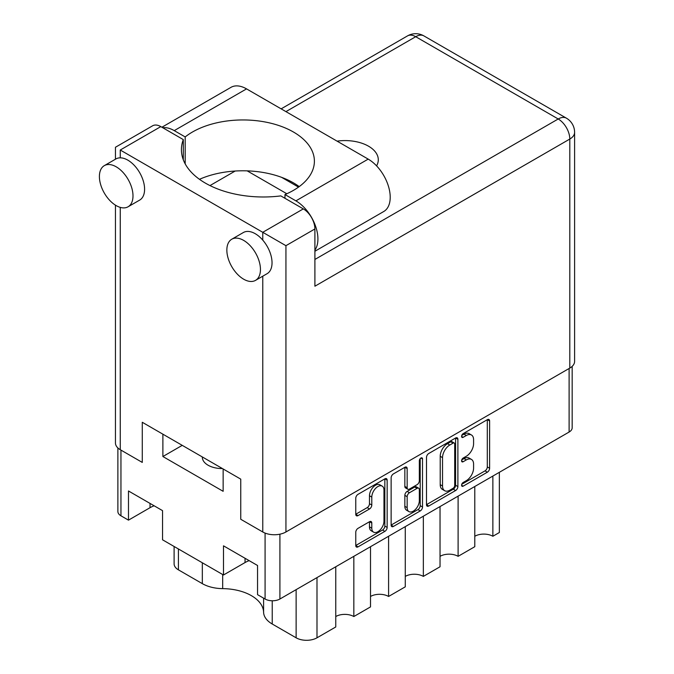 <?xml version="1.0" encoding="UTF-8"?>
<svg xmlns="http://www.w3.org/2000/svg" width="674" height="674" viewBox="0 0 674 674"><rect width="100%" height="100%" fill="white"/><g stroke="black" fill="none" stroke-linecap="round" stroke-linejoin="round"><path stroke-width="1.01" d="M382.183 486.123L379.866 484.783A8.602 4.971 120 0 0 375.561 485.213A8.602 4.971 120 0 0 369.478 495.744L371.795 497.083A8.602 4.971 120 0 1 377.878 486.544A8.602 4.971 120 0 1 382.183 486.123A8.602 4.971 120 0 1 383.969 490.057L383.969 521.179A8.602 4.971 120 0 1 380.212 529.84A8.602 4.971 120 0 1 373.581 532.148A8.602 4.971 120 0 1 371.795 528.205L371.795 523.024A3.218 1.854 120 0 0 371.13 521.55A3.218 1.854 120 0 0 369.521 521.71L358.037 528.34A3.218 1.854 120 0 0 355.762 532.275L355.762 545.544A3.218 1.854 120 0 0 356.428 547.018A3.218 1.854 120 0 0 358.037 546.858L384.879 531.356A3.218 1.854 120 0 0 387.154 527.422L387.154 480.141A3.218 1.854 120 0 0 386.48 478.675A3.218 1.854 120 0 0 384.879 478.835L358.037 494.328A3.218 1.854 120 0 0 355.762 498.263L355.762 514.287A3.218 1.854 120 0 0 356.428 515.762A3.218 1.854 120 0 0 358.037 515.602L369.521 508.971A3.218 1.854 120 0 0 371.795 505.028L371.795 497.083M420.93 458.017L422.522 458.935A2.249 1.297 120 0 0 422.05 457.907A2.249 1.297 120 0 0 420.93 458.017A2.249 1.297 120 0 0 419.338 460.772L419.338 480.739A3.218 1.854 120 0 1 417.063 484.673L409.438 489.071A3.218 1.854 120 0 1 407.829 489.231A3.218 1.854 120 0 1 407.163 487.765L407.163 468.59A3.218 1.854 120 0 0 406.498 467.116A3.218 1.854 120 0 0 404.889 467.276L407.163 468.59M222.412 468.548A19.664 11.348 180 0 1 208.081 465.22A19.664 11.348 180 0 1 202.318 457.191A19.664 11.348 180 0 1 202.326 456.947M335.762 566.767L335.762 626.972L316.991 637.806A14.744 8.518 180 0 1 296.13 637.806L272.229 624.006A29.496 17.027 180 0 1 263.593 612.253A41.62 24.028 0 0 0 251.41 595.664A41.62 24.028 0 0 0 222.681 588.629A29.496 17.027 180 0 1 202.326 583.642L178.416 569.842A14.744 8.518 180 0 1 174.103 563.826L174.103 546.479M426.499 457.427L426.499 504.7A3.218 1.854 120 0 0 427.164 506.174A3.218 1.854 120 0 0 428.774 506.014L455.616 490.52A3.218 1.854 120 0 0 457.89 486.577L457.89 439.305A3.218 1.854 120 0 0 457.225 437.83A3.218 1.854 120 0 0 455.616 437.99L428.774 453.484A3.218 1.854 120 0 0 426.499 457.427M572.175 366.353L572.175 427.763A10.489 6.058 180 0 1 569.109 432.042L279.912 599.009A10.489 6.058 180 0 1 265.084 599.009L257.552 594.662L257.552 565.494L223.49 545.83L223.49 574.989L162.544 539.807L162.544 510.639L128.481 490.975L128.481 520.143L120.949 515.795A10.489 6.058 180 0 1 117.883 511.515L117.883 447.966M466.307 480.672L463.173 482.474A2.249 1.297 120 0 0 461.707 484.463A2.249 1.297 120 0 0 462.052 486.266A2.249 1.297 120 0 0 463.173 486.156L487.344 472.204A3.218 1.854 120 0 0 489.619 468.261L489.619 420.989A3.218 1.854 120 0 0 488.953 419.514A3.218 1.854 120 0 0 487.344 419.675L463.173 433.626A2.249 1.297 120 0 0 461.707 435.606A2.249 1.297 120 0 0 462.052 437.418A2.249 1.297 120 0 0 463.173 437.3L466.307 435.497A10.295 5.94 120 0 1 471.446 434.983A10.295 5.94 120 0 1 473.586 439.701L473.586 443.635A10.295 5.94 120 0 1 466.307 456.247L463.173 458.05A2.249 1.297 120 0 0 461.707 460.039A2.249 1.297 120 0 0 462.052 461.842A2.249 1.297 120 0 0 463.173 461.724L466.307 459.921A10.295 5.94 120 0 1 471.446 459.415A10.295 5.94 120 0 1 473.586 464.125L473.586 468.068A10.295 5.94 120 0 1 466.307 480.672M391.131 525.071L417.931 509.603L420.247 510.943A3.218 1.854 120 0 0 422.522 507L422.522 458.935M420.247 510.943L393.405 526.436A3.218 1.854 120 0 1 391.796 526.596A3.218 1.854 120 0 1 391.131 525.122L391.131 477.849A3.218 1.854 120 0 1 393.405 473.906L404.889 467.276M162.889 434.182L162.889 456.525L223.145 491.312L223.145 468.969M182.241 445.354L162.889 456.525M223.49 574.989L245.041 562.554A24.087 13.91 180 0 1 249.153 560.65M128.481 520.143L150.032 507.699A24.087 13.91 180 0 1 154.152 505.795M353.833 556.328L353.833 616.533A12.781 7.38 0 0 0 335.762 616.533M370.515 546.698L370.515 606.903L353.833 616.533M388.595 536.26L388.595 596.465A12.781 7.38 0 0 0 370.515 596.465M405.276 526.63L405.276 586.835L388.595 596.465M423.348 516.191L423.348 576.396A12.781 7.38 0 0 0 405.276 576.396M440.038 506.562L440.038 566.767L423.348 576.396M458.109 496.131L458.109 556.328A12.781 7.38 0 0 0 440.038 556.328M474.791 486.493L474.791 546.698L458.109 556.328M492.871 476.063L492.871 536.26A12.781 7.38 0 0 0 474.791 536.26M499.358 472.314L499.358 532.519L492.871 536.26M471.446 459.415L469.129 458.076A10.295 5.94 120 0 0 463.99 458.581L466.307 459.921M461.757 459.87L463.99 458.581M471.446 434.983L469.129 433.652A10.295 5.94 120 0 0 463.99 434.157L466.307 435.497M461.757 435.446L463.99 434.157M461.757 484.294L485.027 470.865A3.218 1.854 120 0 0 487.302 466.922L487.302 419.7M426.499 504.649L453.299 489.181A3.218 1.854 120 0 0 455.573 485.246L455.573 438.016M453.113 488.288A2.249 1.297 120 0 0 454.706 485.533L454.706 444.031A2.249 1.297 120 0 0 454.234 443.003A2.249 1.297 120 0 0 453.113 443.113L449.811 445.017A10.295 5.94 120 0 0 442.532 457.621L442.532 485.988A10.295 5.94 120 0 0 444.663 490.697A10.295 5.94 120 0 0 449.811 490.192L453.113 488.288M454.234 443.003L451.917 441.664A2.249 1.297 120 0 0 450.796 441.773L453.113 443.113M444.663 490.697L442.346 489.366A10.295 5.94 120 0 1 440.215 484.648L440.215 456.29A10.295 5.94 120 0 1 447.494 443.677L450.796 441.773M404.847 467.301L404.847 486.426A3.218 1.854 120 0 0 405.512 487.9L407.829 489.231M420.205 458.64L420.205 505.66L422.522 507M407.163 507.657A8.602 4.971 120 0 0 408.95 511.6A8.602 4.971 120 0 0 415.58 509.291A8.602 4.971 120 0 0 419.338 500.63L419.338 489.669A3.218 1.854 120 0 0 418.672 488.195A3.218 1.854 120 0 0 417.063 488.355L409.438 492.753A3.218 1.854 120 0 0 407.163 496.687L407.163 507.657L404.847 506.317A8.602 4.971 120 0 0 406.633 510.26L408.95 511.6M418.672 488.195L416.355 486.855A3.218 1.854 120 0 0 414.746 487.016L417.063 488.355M404.847 506.317L404.847 495.356A3.218 1.854 120 0 1 407.121 491.413L414.746 487.016M417.931 509.603A3.218 1.854 120 0 0 420.205 505.66M373.581 532.148L371.264 530.809A8.602 4.971 120 0 1 369.478 526.874L369.478 521.735M355.762 514.237L367.204 507.632A3.218 1.854 120 0 0 369.478 503.689L369.478 495.744M355.762 545.493L382.562 530.025A3.218 1.854 120 0 0 384.837 526.082L384.837 478.86M314.901 250.088A31.13 17.971 60 0 0 315.002 224.661A31.13 17.971 60 0 0 295.903 200.86L284.976 194.55A71.444 41.249 -0 0 0 293.468 190.354A71.444 41.249 -0 0 0 314.396 161.196A71.444 41.249 -0 0 0 270.291 123.089A71.444 41.249 -0 0 0 192.435 132.028A71.444 41.249 -0 0 0 185.182 136.932L174.246 130.621L246.549 88.884A31.13 17.971 60 0 0 230.98 87.342L161.886 127.234M299.214 186.614A71.444 41.249 -0 0 0 199.47 179.309M185.182 163.849L185.182 136.932M260.45 269.49A23.759 13.716 -120 0 0 250.079 245.58A23.759 13.716 -120 0 0 231.772 239.219A23.759 13.716 -120 0 0 226.852 250.096A23.759 13.716 -120 0 0 237.223 274.006A23.759 13.716 -120 0 0 255.53 280.367A23.759 13.716 -120 0 0 260.45 269.49M255.53 280.367L267.115 273.678A23.759 13.716 -120 0 0 272.035 262.801A23.759 13.716 -120 0 0 262.767 240.113A23.759 13.716 -120 0 0 243.356 232.53L231.772 239.219M132.997 195.907A23.759 13.716 -120 0 0 122.626 171.996A23.759 13.716 -120 0 0 104.318 165.636A23.759 13.716 -120 0 0 99.398 176.512A23.759 13.716 -120 0 0 109.769 200.422A23.759 13.716 -120 0 0 128.077 206.783A23.759 13.716 -120 0 0 132.997 195.907M128.077 206.783L139.67 200.094A23.759 13.716 -120 0 0 144.59 189.217A23.759 13.716 -120 0 0 120.258 157.834A23.759 13.716 -120 0 0 115.911 158.946L104.318 165.636M376.581 165.871A33.262 19.201 -0 0 0 378.291 159.789A33.262 19.201 -0 0 0 337.067 141.144M162.746 127.731A31.13 17.971 60 0 1 174.246 130.621M120.258 150.024L262.767 232.303L303.317 208.889L280.822 195.898A81.925 47.298 -0 0 1 181.416 149.687A81.925 47.298 -0 0 1 183.303 139.594L160.808 126.611L120.258 150.024C114.007 146.41 114.007 146.41 120.258 150.024L120.258 157.834M569.8 368.097L569.8 139.055A16.387 9.461 -0 0 0 574.602 132.365L574.602 361.407A16.387 9.461 180 0 1 569.8 368.097L285.936 531.98A16.387 9.461 180 0 1 262.767 531.98L240.753 519.275L240.753 479.138L142.273 422.278L142.273 462.415L120.258 449.701A16.387 9.461 180 0 1 115.456 443.012L115.456 205.157M303.317 208.889A16.387 9.461 60 0 1 314.901 228.958L314.901 286.214L569.8 139.055A16.387 9.461 60 0 0 558.215 118.986L415.706 36.708L285.936 111.623M281.555 177.321L298.515 187.119M247.181 170.859L286.821 193.75M209.985 185.577L235.184 171.028M115.456 159.207L115.456 147.252L152.619 125.794A16.387 9.461 60 0 1 160.808 126.611M183.303 159.78L183.303 139.594M314.901 228.958L285.936 245.681L262.767 232.303L262.767 240.113M295.903 200.86L368.198 159.115A31.13 17.971 60 0 1 388.536 186.555A31.13 17.971 60 0 1 383.767 211.501L314.901 251.259M368.198 159.115L246.549 88.884M284.976 198.299L284.976 194.55M263.593 598.15L263.593 612.253M279.912 599.009L279.912 534.187M569.109 432.042L569.109 368.493M120.949 515.795L120.949 450.106M265.084 599.009L265.084 533.092M178.416 548.973L178.416 569.842M202.326 562.773L202.326 583.642M222.681 574.526L222.681 588.629M272.229 600.778L272.229 624.006M296.13 589.64L296.13 637.806M316.991 577.601L316.991 637.806M245.041 558.266L245.041 562.554M150.032 503.419L150.032 507.699M461.58 460.805L463.173 461.724M461.58 436.381L463.173 437.3M487.344 419.675L489.619 420.989M487.302 466.922L489.619 468.261M485.027 470.865L487.344 472.204M461.58 485.238L463.173 486.156M455.616 437.99L457.89 439.305M455.573 485.246L457.89 486.577M453.299 489.181L455.616 490.52M426.499 504.7L428.774 506.014M447.494 443.677L449.811 445.017M440.215 456.29L442.532 457.621M440.215 484.648L442.532 485.988M391.131 525.122L393.405 526.436M404.847 486.426L407.163 487.765M407.121 491.413L409.438 492.753M404.847 495.356L407.163 496.687M369.521 521.71L371.795 523.024M369.478 526.874L371.795 528.205M369.478 503.689L371.795 505.028M367.204 507.632L369.521 508.971M355.762 514.287L358.037 515.602M384.879 478.835L387.154 480.141M384.837 526.082L387.154 527.422M382.562 530.025L384.879 531.356M355.762 545.544L358.037 546.858M262.767 531.98L262.767 276.188M120.258 207.381L120.258 449.701M314.901 259.456L558.215 118.986A16.387 9.461 -60 0 1 566.404 118.169L423.895 35.899A16.387 16.387 0 0 0 407.509 35.899L281.142 108.851M285.936 245.681L285.936 531.98M407.509 35.899A16.387 9.461 -120 0 1 415.706 36.708A16.387 9.461 -60 0 1 423.895 35.899M574.602 132.365A16.387 16.387 0 0 0 566.404 118.169"/></g></svg>
